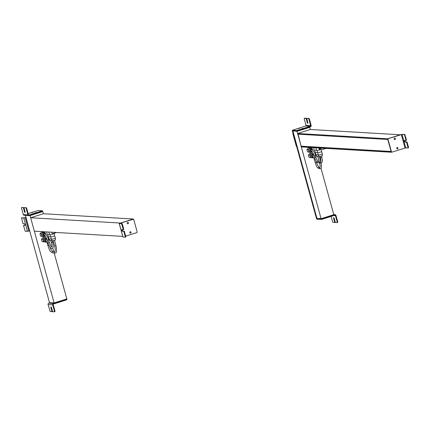 <?xml version="1.0" encoding="UTF-8"?>
<svg xmlns="http://www.w3.org/2000/svg" width="430" height="430" viewBox="0 0 430 430"><rect width="100%" height="100%" fill="white"/><g stroke="black" fill="none" stroke-linecap="round" stroke-linejoin="round"><path stroke-width="0.64" d="M55.938 232.447L56.018 232.743L52.234 233.786L51.793 232.205M51.337 232.178L50.783 232.146M54.18 253.007L66.827 298.925L54.116 302.935L30.057 215.591L29.272 215.543L30.057 215.591L42.769 211.576L30.057 215.591L29.982 215.322L42.694 211.307L43.36 213.726L30.648 217.741L120.62 223.062L133.472 219.23M30.648 217.741L34.346 231.179L122.749 236.376M43.36 213.726L133.327 219.02L120.615 223.036L133.418 219.026M25.166 217.704L28.864 231.141L29.627 230.899L26.01 217.435L23.774 218.005L21.554 217.87L24.284 217.843L25.993 217.37M28.864 231.141L25.257 231.308L23.462 225.454L24.827 225.535A0.914 0.285 72.5 0 0 24.859 225.53A0.914 0.285 72.5 0 0 24.87 224.627A0.914 0.285 72.5 0 0 24.343 223.788L22.978 223.707L21.554 217.87M24.961 225.352L23.462 225.454M21.532 217.876L22.064 217.709M129.752 232.651A0.699 0.661 93.4 0 0 130.349 233.151A0.699 0.661 93.4 0 0 131.026 232.248A0.699 0.661 93.4 0 0 130.43 231.749A0.699 0.661 93.4 0 0 129.752 232.651M130.258 233.135A0.699 0.661 93.4 0 0 130.338 231.749M122.975 236.984L125.259 237.177M133.096 219.198L119.228 223.6L122.023 223.595L120.126 223.288L133.096 219.198A0.559 0.532 -86.6 0 1 133.751 219.574L137.159 231.937A0.559 0.532 -86.6 0 1 136.794 232.635L125.668 236.151M122.319 229.55A0.914 0.285 72.5 0 0 122.491 230.518A0.914 0.285 72.5 0 0 122.937 231.114L124.302 231.195L123.792 231.356L122.426 231.275A0.914 0.285 72.5 0 1 121.9 230.437A0.914 0.285 72.5 0 1 121.916 229.534A0.914 0.285 72.5 0 1 121.948 229.529L123.313 229.609L121.518 223.75M121.851 224.299L122.356 224.143L123.819 229.448L123.313 229.609M127.172 223.277A0.699 0.661 93.4 0 0 127.764 223.777A0.699 0.661 93.4 0 0 128.441 222.874A0.699 0.661 93.4 0 0 127.85 222.375A0.699 0.661 93.4 0 0 127.172 223.277M127.672 223.761A0.699 0.661 93.4 0 0 127.753 222.375M132.908 219.187A0.559 0.532 -86.6 0 1 133.182 219.182M123.792 231.356L125.254 236.661L125.764 236.505L124.302 231.195M125.764 236.505L125.748 237.027M125.254 236.661L125.237 237.188M122.356 224.143L122.023 223.595M25.451 215.408L49.488 302.661L54.116 302.935L54.185 303.204L48.794 303.171A1.123 1.059 93.4 0 0 48.074 304.569L50.186 311.567L52.014 311.675L50.923 307.708A0.914 0.285 72.5 0 1 50.95 306.859A0.914 0.285 72.5 0 1 51.525 307.746L52.616 311.707L54.465 311.815L54.481 311.288L54.986 311.132L53.212 304.682A0.559 0.532 93.4 0 1 53.573 303.983L66.537 299.887L66.897 299.731L66.731 299.242M66.537 299.887L66.392 299.35L53.422 303.446A1.123 1.059 93.4 0 0 52.702 304.838L54.481 311.288M51.385 307.353A0.914 0.285 72.5 0 0 51.428 307.547L52.524 311.513L52.014 311.675M66.392 299.35L66.747 299.194M54.97 311.653L54.465 311.815L54.97 311.653L54.986 311.132M50.783 240.671L51.799 244.358M52.756 247.83L53.788 251.582M34.852 212.936L36.163 212.549L34.852 212.936M42.371 210.797L42.543 211.313L42.183 211.469L29.218 215.564A1.123 1.059 -86.6 0 1 27.907 214.806L26.128 208.356L26.639 208.195L28.412 214.645A0.559 0.532 -86.6 0 0 29.068 215.027L28.713 215.005M28.853 215.607L24.225 215.333A1.123 1.059 -86.6 0 1 23.279 214.538L21.5 208.088L21.516 207.561L22.005 207.41M23.967 207.701L26.305 207.647L23.967 207.701L25.058 211.667A0.914 0.285 72.5 0 1 25.031 212.517A0.914 0.285 72.5 0 1 24.456 211.63L23.365 207.668L21.538 207.561L23.365 207.668M23.876 207.507L24.967 211.469L24.456 211.63M25.107 211.861A0.914 0.285 72.5 0 1 24.967 211.469M31.627 212.748L32.938 212.361L31.627 212.748M28.122 213.592L38.103 210.512L42.393 210.775L29.068 215.027M26.305 207.647L26.639 208.195M25.795 207.808L26.128 208.356M44.596 233.855L44.043 233.823A0.699 0.661 93.4 0 0 43.339 234.603A0.699 0.661 93.4 0 0 43.957 235.221L44.51 235.253A0.699 0.661 -86.6 0 1 44.371 233.882A0.699 0.661 -86.6 0 1 44.596 233.855C46.478 234.662 47.8 236.661 48.563 239.854L47.209 240.225L47.816 242.429C49.622 247.148 51.068 249.083 52.154 248.234C53.363 248.223 53.567 246.234 52.777 242.267L52.406 240.913M45.623 234.291L45.204 232.77L43.022 232.221L41.522 232.13L39.963 233.861L40.592 236.145L44.274 236.779L45.161 235.801M39.963 233.861L41.463 233.952L42.092 236.231L44.274 236.779M40.592 236.145L42.092 236.231M43.022 232.221L41.463 233.952M43.795 232.571A1.935 1.827 93.4 0 0 43.253 236.392A1.935 1.827 93.4 0 0 43.57 236.435M51.939 240.37L49.928 240.746L49.041 239.257L51.439 238.833M49.466 234.221A2.553 0.285 164.6 0 1 49.364 234.248A2.553 0.285 164.6 0 1 47.273 234.533L46.547 231.894M50.579 236.581L48.413 236.951L49.041 239.257M48.413 236.951L47.746 234.57M45.983 239.225L45.521 239.198A0.699 0.661 93.4 0 0 44.822 239.978A0.699 0.661 93.4 0 0 45.44 240.596L45.854 240.623A0.699 0.661 -86.6 0 1 45.757 239.252A0.699 0.661 -86.6 0 1 45.983 239.225L47.117 239.892M46.467 238.091L43 237.505L41.447 239.236L42.075 241.52L45.757 242.154L46.451 241.386M41.447 239.236L42.946 239.327L43.575 241.606L45.757 242.154M42.075 241.52L43.575 241.606M44.5 237.596L42.946 239.327M45.279 237.946A1.935 1.827 93.4 0 0 44.736 241.767A1.935 1.827 93.4 0 0 45.053 241.81M55.411 238.274L55.405 240.01L52.245 240.881L51.353 239.392L55.411 238.274L54.771 235.973L50.724 237.091L50.063 234.705M54.449 233.404A2.553 0.285 164.6 0 1 51.681 234.382A2.553 0.285 164.6 0 1 49.584 234.667L48.859 232.033M50.724 237.091L51.353 239.392M49.557 302.93L54.116 302.935L66.827 298.925L66.903 299.194L54.185 303.204M25.924 217.462L29.627 230.899M297.619 133.499L310.331 129.489L400.298 134.784L387.586 138.793L387.769 139.465L297.802 134.171L297.619 133.499L387.677 138.799L400.389 134.789L387.586 138.793L391.284 152.231L391.8 152.102M298.087 134.187L301.134 146.264L391.101 151.559L391.284 152.231L301.322 146.936L301.134 146.264M301.387 146.184L391.074 151.462M292.921 133.295A0.559 0.532 93.4 0 0 292.862 133.746L296.453 146.119A0.559 0.532 93.4 0 0 296.453 146.125L296.265 146.109A0.559 0.532 93.4 0 0 296.544 146.458M296.265 146.109L292.862 133.746M395.412 138.632A0.699 0.661 93.4 0 0 394.821 138.132A0.699 0.661 93.4 0 0 394.143 139.035A0.699 0.661 93.4 0 0 394.735 139.535A0.699 0.661 93.4 0 0 395.412 138.632M394.643 139.524A0.699 0.661 93.4 0 0 394.729 138.137M402.034 134.407L388.371 138.648A0.559 0.532 -86.6 0 0 388.01 139.347L387.828 139.336A0.559 0.532 -86.6 0 1 388.188 138.637L401.152 134.547L404.759 134.375L402.034 134.407L405.732 147.845L407.952 147.974L407.989 147.447L406.527 142.142L407.038 141.981L405.673 141.9A0.914 0.285 -107.5 0 1 405.227 141.303A0.914 0.285 -107.5 0 1 405.055 140.336M406.527 142.142L405.162 142.061A0.914 0.285 -107.5 0 1 404.635 141.223A0.914 0.285 -107.5 0 1 404.651 140.32A0.914 0.285 -107.5 0 1 404.684 140.314L406.554 140.234L404.759 134.375M397.997 148.006A0.699 0.661 93.4 0 0 397.401 147.511A0.699 0.661 93.4 0 0 396.723 148.409A0.699 0.661 93.4 0 0 397.32 148.909A0.699 0.661 93.4 0 0 397.997 148.006M397.229 148.898A0.699 0.661 93.4 0 0 397.309 147.511M388.01 139.347L391.418 151.709A0.559 0.532 -86.6 0 0 392.074 152.086L405.732 147.845M391.8 152.096A0.559 0.532 -86.6 0 1 391.23 151.699L387.828 139.336M405.092 134.923L404.587 135.084L406.049 140.395M404.587 135.084L404.254 134.536M407.038 141.981L408.5 147.286L408.484 147.812L407.995 147.963M318.818 147.968L319.044 148.78L322.511 148.183M326.01 148.388A3.214 0.36 164.6 0 1 321.678 149.608A3.214 0.36 164.6 0 1 320.576 149.635L320.28 148.57M320.511 149.403L319.205 149.549L318.77 147.963M318.308 147.936L317.754 147.904M299.866 128.108L298.554 128.495L299.866 128.108M310.428 126.829A1.123 1.059 93.4 0 0 311.148 125.431L309.374 118.981L308.864 119.142L310.643 125.592A0.559 0.532 93.4 0 1 310.283 126.291L296.619 130.532L296.77 131.069L297.463 130.919L310.428 126.829M309.374 118.981L309.041 118.433L306.703 118.486L307.794 122.453A0.914 0.285 -107.5 0 1 307.767 123.302A0.914 0.285 -107.5 0 1 307.192 122.416L306.101 118.449L306.612 118.293L307.703 122.254A0.914 0.285 -107.5 0 0 307.842 122.647M303.096 128.296L301.785 128.683L303.096 128.296M296.619 130.532L292.33 130.268L305.655 126.017A0.559 0.532 93.4 0 0 306.015 125.318L304.236 118.868L304.273 118.341L306.101 118.449M292.362 130.279L292.507 130.817L296.77 131.069M304.741 118.196L306.612 118.293M306.703 118.486L308.53 118.594L308.864 119.142M321.162 218.961L333.873 214.952L333.798 214.683L321.086 218.693L297.028 131.349L321.162 218.961L316.534 218.693L292.4 131.075L316.69 218.435L320.828 218.585M320.995 168.205L333.798 214.683L321.086 218.693L316.69 218.435M320.017 164.658L319.538 162.911M319.146 161.481L317.754 156.429M310.331 129.489L309.664 127.07L296.953 131.08L292.325 130.806L297.028 131.349L309.74 127.339L297.028 131.349L296.953 131.08M316.942 218.354L292.911 131.107M316.856 219.203L321.817 219.338L321.667 218.8L334.637 214.71A1.123 1.059 -86.6 0 1 335.948 215.462L337.727 221.912L337.217 222.073L335.438 215.624L333.879 215.532M334.121 218.139A0.914 0.285 -107.5 0 0 334.164 218.332L335.26 222.299L334.75 222.46L333.659 218.494A0.914 0.285 -107.5 0 1 333.685 217.644A0.914 0.285 -107.5 0 1 334.26 218.531L335.352 222.493L337.201 222.6L337.217 222.073M321.817 219.338L334.782 215.247A0.559 0.532 -86.6 0 1 335.438 215.624M316.684 218.687L320.973 218.951L321.124 219.488M337.217 222.589L337.706 222.439L337.727 221.912M334.75 222.46L332.922 222.353L332.589 221.805L331.1 216.408M311.567 149.613L311.014 149.581A0.699 0.661 93.4 0 0 310.315 150.36A0.699 0.661 93.4 0 0 310.928 150.978L311.487 151.016A0.699 0.661 -86.6 0 1 311.341 149.64A0.699 0.661 -86.6 0 1 311.567 149.613C313.448 150.425 314.771 152.424 315.534 155.612L314.179 155.982L314.567 157.38C315.706 159.826 315.228 161.39 318.2 162.83L320.377 162.793M312.594 150.049L312.175 148.527L309.992 147.979L308.493 147.893L306.939 149.619L307.563 151.903L311.25 152.542L312.132 151.559M306.939 149.619L308.439 149.71L309.062 151.989L311.25 152.542M307.563 151.903L309.062 151.989M309.992 147.979L308.439 149.71M310.772 148.328A1.935 1.827 93.4 0 0 310.229 152.155A1.935 1.827 93.4 0 0 310.541 152.193M322.382 154.037L322.382 155.768L319.216 156.638L318.329 155.155L322.382 154.037L321.742 151.736L317.689 152.833L318.329 155.155M320.554 149.565A2.553 0.285 164.6 0 1 318.651 150.145A2.553 0.285 164.6 0 1 316.561 150.43L315.835 147.791M321.183 149.678L321.742 151.736M312.954 154.983L312.492 154.956A0.699 0.661 93.4 0 0 311.793 155.735A0.699 0.661 93.4 0 0 312.411 156.353L312.825 156.38A0.699 0.661 -86.6 0 1 312.728 155.01A0.699 0.661 -86.6 0 1 312.954 154.983L314.088 155.649M313.438 153.849L309.971 153.268L308.417 154.994L309.046 157.278L312.728 157.917L313.422 157.143M308.417 154.994L309.917 155.085L310.546 157.364L312.728 157.917M309.046 157.278L310.546 157.364M311.471 153.354L309.917 155.085M312.25 153.703A1.935 1.827 93.4 0 0 311.707 157.53A1.935 1.827 93.4 0 0 312.024 157.568M318.91 156.133L316.905 156.504L316.012 155.015L318.41 154.59M316.437 149.984A2.553 0.285 164.6 0 1 316.335 150.005A2.553 0.285 164.6 0 1 314.244 150.29L313.518 147.657M317.55 152.344L315.383 152.714L316.012 155.015M315.383 152.714L314.722 150.328M391.381 152.236L387.677 138.799M292.9 133.219L296.695 146.662L292.981 133.192M23.774 218.005L27.477 231.442M122.996 237.059L119.298 223.621M122.937 231.114L122.426 231.275M48.794 303.171L53.422 303.446M48.074 304.569L52.702 304.838M51.428 307.547L50.923 307.708M27.907 214.806L23.279 214.538M42.038 210.931L42.183 211.469M50.88 240.65L51.428 242.638L52.777 242.267M48.563 239.854L49.17 242.058L47.816 242.429M44.682 235.339A1.097 1.032 -86.6 0 1 42.989 234.291A1.097 1.032 -86.6 0 1 44.849 233.893M43.532 236.435L43.607 236.435A1.935 1.827 -86.6 0 1 41.914 234.248A1.935 1.827 -86.6 0 1 44.113 232.614M53.191 240.789L54.615 245.949L55.524 245.777L55.965 245.573L54.545 240.413M54.615 245.949C55.895 251.093 54.734 251.985 54.873 251.647L54.879 251.647A0.699 0.661 93.4 0 0 54.169 252.426A0.699 0.661 93.4 0 0 54.787 253.044L55.298 252.98C56.685 253.195 56.905 250.722 55.965 245.573M49.713 246.755L51.046 249.663L52.739 251.518A0.699 0.661 93.4 0 0 52.041 252.302A0.699 0.661 93.4 0 0 52.659 252.921L54.787 253.044M48.896 245.331L47.859 245.551C49.299 248.895 49.095 251.276 52.659 252.921M48.069 243.262L47.268 243.401L47.859 245.551M46.048 240.805A1.097 1.032 -86.6 0 1 44.473 239.666A1.097 1.032 -86.6 0 1 46.354 239.306M45.016 241.81L45.091 241.81A1.935 1.827 -86.6 0 1 43.392 239.623A1.935 1.827 -86.6 0 1 45.596 237.989L45.241 237.946M405.162 142.061L405.673 141.9M401.34 134.558L405.038 147.995M408.5 147.286L407.989 147.447M307.192 122.416L307.703 122.254M305.655 126.017L310.283 126.291M306.015 125.318L310.643 125.592M297.313 130.381L297.463 130.919M304.784 118.185L304.273 118.341M309.041 118.433L308.53 118.594M334.637 214.71L333.793 214.661M333.659 218.494L334.164 218.332M316.867 219.241L316.716 218.703M320.167 156.547L320.49 157.729L321.398 157.557L321.844 157.358L321.516 156.176M320.769 161.583A0.699 0.661 93.4 0 0 320.791 162.981L321.231 162.927C322.097 162.094 322.909 162.416 321.844 157.358M315.534 155.612L315.921 157.009C316.512 159.165 317.302 160.643 318.291 161.433A0.699 0.661 93.4 0 0 317.582 162.212A0.699 0.661 93.4 0 0 318.2 162.83M315.921 157.009L314.567 157.38M311.653 151.097A1.097 1.032 -86.6 0 1 309.96 150.054A1.097 1.032 -86.6 0 1 311.82 149.651M310.508 152.193L310.578 152.198A1.935 1.827 -86.6 0 1 308.885 150.011A1.935 1.827 -86.6 0 1 311.089 148.371M316.297 161.357L316.55 162.282C317.195 164.679 318.098 166.34 319.248 167.254L319.925 167.291A0.699 0.661 93.4 0 0 319.909 168.694L320.366 168.641C321.586 168.635 321.796 166.603 320.995 162.54M319.248 167.249A0.699 0.661 93.4 0 0 318.549 168.033A0.699 0.661 93.4 0 0 319.167 168.651L319.909 168.694M316.55 162.282L315.201 162.653C316.426 165.351 316.023 167.152 319.167 168.651M315.104 158.998L314.239 159.159L315.201 162.653M313.024 156.563A1.097 1.032 -86.6 0 1 311.444 155.429A1.097 1.032 -86.6 0 1 313.325 155.069M311.987 157.568L312.062 157.573A1.935 1.827 -86.6 0 1 310.363 155.386A1.935 1.827 -86.6 0 1 312.567 153.746M122.932 237.037L119.228 223.6M66.897 299.731L66.757 299.237M42.393 210.775L42.543 211.313M49.17 242.058C50.434 245.439 51.304 247.051 51.788 246.89M51.428 242.638C51.955 245.503 52.041 246.933 51.686 246.922L51.734 246.895M44.516 235.253L44.51 235.253C45.021 235.156 45.919 236.817 47.209 240.225M45.58 234.259L43.763 232.571M43.607 236.435L45.134 235.769M54.873 251.647L52.739 251.518M45.903 240.623L47.268 243.401M45.091 241.81L46.424 241.343M46.736 238.763L45.612 237.989M54.121 233.587L54.771 235.957M408.484 147.812L407.973 147.974M292.33 130.268L292.475 130.806M304.762 118.185L304.252 118.347M334.997 214.667L333.771 214.591M316.835 219.225L316.684 218.698M337.706 222.439L337.201 222.6M320.49 157.729C320.968 160.395 321.054 161.691 320.742 161.626L320.807 161.594M318.281 161.433L319.248 161.486M311.487 151.016L311.481 151.016C311.992 150.919 312.889 152.575 314.179 155.982M312.556 150.022L310.734 148.328M310.578 152.198L312.105 151.532M317.034 150.462L317.689 152.833M320.732 161.589L319.377 156.671M319.947 167.302L319.904 167.324C320.275 167.329 320.183 165.856 319.64 162.916L317.851 156.412M312.873 156.386L314.239 159.159M313.707 154.52L312.212 153.703M312.062 157.573L313.4 157.1"/></g></svg>
